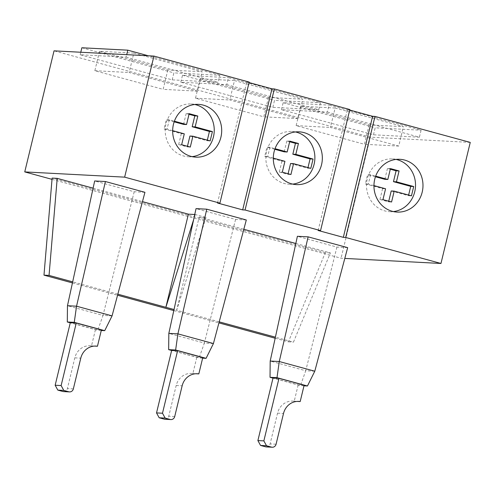 <?xml version="1.0" encoding="UTF-8"?>
<svg xmlns="http://www.w3.org/2000/svg" width="495" height="495" viewBox="0 0 495 495"><rect width="100%" height="100%" fill="white"/><g stroke="black" fill="none" stroke-linecap="round" stroke-linejoin="round"><path stroke-width="0.37" stroke-dasharray="2.48 1.86" d="M194.82 104.488A26.421 24.515 93 0 0 191.107 103.987A26.421 24.515 93 0 0 165.243 129.084A26.421 24.515 93 0 0 188.341 156.754A26.421 24.515 93 0 0 192.085 156.643M295.466 131.955A26.421 24.515 93 0 0 291.753 131.447A26.421 24.515 93 0 0 265.889 156.55A26.421 24.515 93 0 0 288.987 184.22A26.421 24.515 93 0 0 292.731 184.103M396.111 159.421A26.421 24.515 93 0 0 392.399 158.914A26.421 24.515 93 0 0 366.535 184.016A26.421 24.515 93 0 0 389.633 211.681A26.421 24.515 93 0 0 393.377 211.569M52.025 179.351L341.061 258.229L344.805 258.421M194.752 214.502L195.259 214.527L193.619 219.706M219.205 321.849L176.653 310.235L199.182 217.107L206.044 217.472L195.259 214.527M199.182 217.107L243.831 229.296M295.824 243.484L330.382 252.914L293.473 342.113L275.399 337.182M275.171 338.24L288.406 341.847L325.308 252.648L330.382 252.914M325.308 252.648L52.13 178.095M93.097 188.162L142.467 201.632M144.942 192.314L134.207 191.751L94.669 180.966M246.306 219.978L235.571 219.415L196.032 208.624M347.669 247.642L336.934 247.079L297.396 236.288M117.841 294.185L72.672 281.859M72.443 282.917L117.562 295.224M173.807 310.575L218.926 322.889M206.044 217.472L176.653 310.235L174.036 309.524M134.207 191.751L102.991 315.414L67.469 305.724M112.062 315.89L102.991 315.414L97.756 330.301L70.271 322.802M235.571 219.415L204.355 343.078L168.832 333.382M213.425 343.555L204.355 343.078L199.12 357.965L171.635 350.46M336.934 247.079L305.718 370.743L270.196 361.047M314.789 371.213L305.718 370.743L300.484 385.624L272.999 378.124M470.25 142.405L370.353 137.165L341.061 258.229M370.353 137.165L54.035 50.843M217.515 203.018L246.807 81.953L249.072 82.572M318.161 230.484L347.453 109.42L349.718 110.038M288.406 341.847L293.473 342.113M101.271 330.487L97.756 330.301M202.634 358.145L199.12 357.965M303.998 385.809L300.484 385.624M246.807 81.953L249.189 82.077M347.453 109.42L349.835 109.543M327.387 112.093L419.407 137.202L373.484 134.795L281.463 109.68L327.387 112.093L329.076 105.107L421.096 130.216L419.407 137.202M226.741 84.626L318.761 109.735L272.838 107.328L180.817 82.213L226.741 84.626L228.43 77.641L320.451 102.75L318.761 109.735M126.095 57.16L218.116 82.269L172.192 79.862L80.171 54.753L126.095 57.16L126.701 54.654M101.419 329.874L95.455 329.565L70.296 322.697M202.783 357.539L196.818 357.223L171.66 350.361M304.147 385.197L298.182 384.887L273.023 378.019M373.484 134.795L375.173 127.809L421.096 130.216M281.463 109.68L283.152 102.7L329.076 105.107M283.152 102.7L375.173 127.809M272.838 107.328L274.527 100.343L320.451 102.75M180.817 82.213L182.506 75.234L228.43 77.641M182.506 75.234L274.527 100.343M172.192 79.862L173.881 72.876L219.805 75.29L218.116 82.269M219.805 75.29L148.37 55.793M80.171 54.753L80.778 52.247M81.861 47.768L173.881 72.876M172.662 130.674L167.032 129.139L169.284 119.827L174.388 121.219M273.308 158.14L267.677 156.606L269.93 147.293L275.034 148.686M373.954 185.606L368.323 184.072L370.576 174.76L375.674 176.152M63.577 391.595A4.003 3.713 93 0 0 67.382 388.581L74.819 357.836A16.013 14.856 -87 0 1 90.041 345.77A16.013 14.856 -87 0 1 91.495 345.925L95.455 329.565M94.533 346.085L91.495 345.925M164.94 419.259A4.003 3.713 93 0 0 168.746 416.246L176.183 385.5A16.013 14.856 -87 0 1 191.404 373.434A16.013 14.856 -87 0 1 192.858 373.589L196.818 357.223M195.896 373.744L192.858 373.589M266.304 446.923A4.003 3.713 93 0 0 270.109 443.904L277.547 413.158A16.013 14.856 -87 0 1 292.768 401.092A16.013 14.856 -87 0 1 294.222 401.247L298.182 384.887M297.26 401.408L294.222 401.247M335.121 108.04L300.83 106.239L369.121 124.876L403.419 126.677L335.121 108.04L330.431 127.438L398.723 146.075L403.419 126.677M234.481 80.574L200.184 78.773L268.482 97.41L302.773 99.21L234.481 80.574L229.785 99.971L298.077 118.614L302.773 99.21M133.836 53.107L99.538 51.307L167.836 69.944L202.127 71.744L133.836 53.107L129.139 72.511L197.437 91.148L202.127 71.744M169.284 119.827L166.301 119.672L164.049 128.985L167.032 129.139M164.049 128.985L181.306 133.693L184.288 133.848M181.306 133.693L178.676 144.559L181.659 144.713M178.676 144.559L187.302 146.91L190.284 147.065M187.302 146.91L187.45 146.291M189.931 136.045L207.182 140.753L210.165 140.908M207.182 140.753L207.331 140.135M189.016 114.289L186.188 113.516L189.164 113.671M186.188 113.516L183.558 124.381M174.172 121.82L166.301 119.672M269.93 147.293L266.947 147.133L264.695 156.451L267.677 156.606M264.695 156.451L281.946 161.153L284.928 161.314M281.946 161.153L279.322 172.019L282.305 172.18M279.322 172.019L287.948 174.376L290.93 174.531M287.948 174.376L288.096 173.757M290.577 163.511L307.828 168.22L310.81 168.374M307.828 168.22L307.977 167.601M289.662 141.749L286.828 140.982L289.81 141.137M286.828 140.982L284.204 151.841M274.818 149.286L266.947 147.133M370.576 174.76L367.593 174.599L365.341 183.911L368.323 184.072M365.341 183.911L382.592 188.62L385.574 188.781M382.592 188.62L379.962 199.485L382.944 199.646M379.962 199.485L388.594 201.842L391.576 201.997M388.594 201.842L388.742 201.224M391.217 190.977L408.474 195.686L411.456 195.841M408.474 195.686L408.623 195.067M390.308 169.216L387.474 168.442L390.456 168.603M387.474 168.442L384.844 179.308M375.464 176.752L367.593 174.599M369.121 124.876L364.431 144.28L296.134 125.643L300.83 106.239M296.134 125.643L330.431 127.438M398.723 146.075L364.431 144.28M268.482 97.41L263.786 116.814L195.494 98.177L200.184 78.773M195.494 98.177L229.785 99.971M298.077 118.614L263.786 116.814M167.836 69.944L163.14 89.348L94.848 70.711L99.538 51.307M94.848 70.711L129.139 72.511M197.437 91.148L163.14 89.348M74.819 357.836L80.784 358.151M73.347 388.897L67.382 388.581M176.183 385.5L182.148 385.809M174.71 416.555L168.746 416.246M277.547 413.158L283.511 413.474M276.074 444.219L270.109 443.904M188.341 156.754L195.797 157.144M191.107 103.987L198.563 104.377M288.987 184.22L296.443 184.61M291.753 131.447L299.209 131.843M389.633 211.681L397.083 212.077M392.399 158.914L399.855 159.303M90.041 345.77L96.005 346.085M191.404 373.434L197.363 373.744M292.768 401.092L298.726 401.408"/><path stroke-width="0.74" d="M192.085 156.643A26.421 24.515 93 0 0 213.45 136.843A26.421 24.515 93 0 0 194.82 104.488M220.906 137.233A26.421 24.515 93 0 0 198.563 104.377A26.421 24.515 93 0 0 172.699 129.473A26.421 24.515 93 0 0 195.797 157.144A26.421 24.515 93 0 0 220.906 137.233M292.731 184.103A26.421 24.515 93 0 0 314.096 164.309A26.421 24.515 93 0 0 295.466 131.955M321.546 164.699A26.421 24.515 93 0 0 299.209 131.843A26.421 24.515 93 0 0 273.345 156.94A26.421 24.515 93 0 0 296.443 184.61A26.421 24.515 93 0 0 321.546 164.699M393.377 211.569A26.421 24.515 93 0 0 414.736 191.775A26.421 24.515 93 0 0 396.111 159.421M422.192 192.165A26.421 24.515 93 0 0 399.855 159.303A26.421 24.515 93 0 0 373.991 184.406A26.421 24.515 93 0 0 397.083 212.077A26.421 24.515 93 0 0 422.192 192.165M344.805 258.421L440.965 263.47L345.708 237.476L343.326 237.346L318.161 230.484L320.55 230.608L245.062 210.01L242.68 209.886L217.515 203.018L219.904 203.142L124.647 177.148L24.75 171.907L52.025 179.351M142.467 201.632L188.397 214.168L194.752 214.502M243.831 229.296L295.824 243.484M72.672 281.859L49.048 275.412L43.981 275.146L52.13 178.095L57.203 178.361L93.097 188.162M67.469 305.724L67.301 321.991L74.269 322.356L76.539 306.201L67.469 305.724L94.669 180.966L105.404 181.529L144.942 192.314L112.062 315.89L104.723 330.666L101.271 330.487M168.832 333.382L168.665 349.649L175.632 350.014L177.903 333.859L168.832 333.382L196.032 208.624L206.768 209.187L246.306 219.978L213.425 343.555L206.087 358.331L202.634 358.145M270.196 361.047L270.029 377.314L276.996 377.679L279.267 361.523L270.196 361.047L297.396 236.288L308.131 236.851L347.669 247.642L314.789 371.213L307.451 385.989L303.998 385.809M193.619 219.706L165.868 307.29L188.397 214.168M49.048 275.412L57.203 178.361M174.036 309.524L117.841 294.185M43.981 275.146L72.443 282.917M117.562 295.224L173.807 310.575M218.926 322.889L275.171 338.24M275.399 337.182L219.205 321.849M112.062 315.89L76.539 306.201L105.404 181.529M213.425 343.555L177.903 333.859L206.768 209.187M314.789 371.213L279.267 361.523L308.131 236.851M440.965 263.47L470.25 142.405L375 116.412L372.611 116.288L343.326 237.346M124.647 177.148L153.939 56.084L54.035 50.843L24.75 171.907M153.939 56.084L249.189 82.077L219.904 203.142M249.072 82.572L271.965 88.822L242.68 209.886M245.062 210.01L274.354 88.945L349.835 109.543L320.55 230.608M349.718 110.038L372.611 116.288M345.708 237.476L375 116.412M70.271 322.802L67.301 321.991M74.269 322.356L104.723 330.666M171.635 350.46L168.665 349.649M175.632 350.014L206.087 358.331M272.999 378.124L270.029 377.314M276.996 377.679L307.451 385.989M274.354 88.945L271.965 88.822M76.261 323.012L61.126 385.562L55.162 385.246L70.296 322.697L76.261 323.012L101.419 329.874L97.459 346.24L94.533 346.085M177.625 350.67L162.49 413.22L156.525 412.91L171.66 350.361L177.625 350.67L202.783 357.539L198.823 373.898L195.896 373.744M278.988 378.335L263.854 440.884L257.889 440.569L273.023 378.019L278.988 378.335L304.147 385.197L300.187 401.563L297.26 401.408M148.37 55.793L127.79 50.174L126.701 54.654M80.778 52.247L81.861 47.768L127.79 50.174M174.388 121.219L186.541 124.536L189.164 113.671L197.796 116.022L195.166 126.887L212.417 131.596L210.165 140.908L192.914 136.199L190.284 147.065L181.659 144.713L184.288 133.848L172.662 130.674M275.034 148.686L287.18 152.002L289.81 141.137L298.435 143.488L295.812 154.353L313.063 159.062L310.81 168.374L293.56 163.666L290.93 174.531L282.305 172.18L284.928 161.314L273.308 158.14M375.674 176.152L387.826 179.468L390.456 168.603L399.081 170.954L396.452 181.82L413.709 186.528L411.456 195.841L394.199 191.132L391.576 201.997L382.944 199.646L385.574 188.781L373.954 185.606M97.459 346.24A16.013 14.856 -87 0 0 96.005 346.085A16.013 14.856 -87 0 0 80.784 358.151L73.347 388.897A4.003 3.713 -87 0 1 68.817 391.793L63.781 390.419L61.126 385.562M55.162 385.246L57.816 390.11L62.853 391.483A4.003 3.713 93 0 0 63.577 391.595L69.541 391.91M198.823 373.898A16.013 14.856 -87 0 0 197.363 373.744A16.013 14.856 -87 0 0 182.148 385.809L174.71 416.555A4.003 3.713 -87 0 1 170.181 419.457L165.144 418.083L162.49 413.22M156.525 412.91L159.18 417.768L164.216 419.141A4.003 3.713 93 0 0 164.94 419.259L170.905 419.574M300.187 401.563A16.013 14.856 -87 0 0 298.726 401.408A16.013 14.856 -87 0 0 283.511 413.474L276.074 444.219A4.003 3.713 -87 0 1 271.545 447.115L266.508 445.741L263.854 440.884M257.889 440.569L260.543 445.432L265.58 446.806A4.003 3.713 93 0 0 266.304 446.923L272.269 447.233M187.45 146.291L189.931 136.045L192.914 136.199M207.331 140.135L209.435 131.441L212.417 131.596M209.435 131.441L192.184 126.732L195.166 126.887M192.184 126.732L194.813 115.867L197.796 116.022M194.813 115.867L189.016 114.289M174.172 121.82L183.558 124.381L186.541 124.536M288.096 173.757L290.577 163.511L293.56 163.666M307.977 167.601L310.08 158.907L313.063 159.062M310.08 158.907L292.83 154.199L295.812 154.353M292.83 154.199L295.459 143.333L298.435 143.488M295.459 143.333L289.662 141.749M274.818 149.286L284.204 151.841L287.18 152.002M388.742 201.224L391.217 190.977L394.199 191.132M408.623 195.067L410.726 186.374L413.709 186.528M410.726 186.374L393.476 181.665L396.452 181.82M393.476 181.665L396.099 170.8L399.081 170.954M396.099 170.8L390.308 169.216M375.464 176.752L384.844 179.308L387.826 179.468M57.816 390.11L63.781 390.419M159.18 417.768L165.144 418.083M260.543 445.432L266.508 445.741M68.817 391.793L62.853 391.483M170.181 419.457L164.216 419.141M271.545 447.115L265.58 446.806"/></g></svg>
